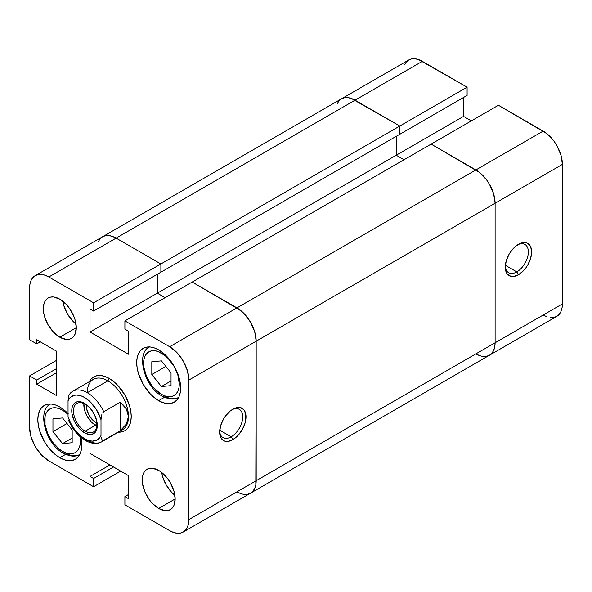 <?xml version="1.0" encoding="UTF-8"?>
<svg xmlns="http://www.w3.org/2000/svg" width="592" height="592" viewBox="0 0 592 592"><rect width="100%" height="100%" fill="white"/><g stroke="black" fill="none" stroke-linecap="round" stroke-linejoin="round"><path stroke-width="0.89" d="M516.809 271.898A16.31 9.42 120 0 0 528.338 252.384A16.31 9.42 120 0 0 517.608 244.829A16.31 9.42 -60 0 1 524.963 244.452A16.31 9.42 -60 0 1 527.465 257.527A16.31 9.42 -60 0 1 516.809 271.898L505.368 265.29L516.809 271.898A16.31 9.42 -60 0 1 508.654 272.705A16.31 9.42 -60 0 1 505.302 266.141A16.31 9.42 120 0 0 516.809 271.898L518.459 274.755L516.809 271.898M518.459 244.311A18.641 10.767 -60 0 1 531.638 251.918A18.641 10.767 -60 0 1 518.459 274.755L523.506 270.685L525.785 267.961L527.783 264.913L530.639 258.327L531.638 251.918L530.639 246.672L527.783 243.386L525.785 242.646L521.027 243.12L515.884 246.087L513.412 248.381L509.135 254.146L506.278 260.739L505.272 267.14L506.278 272.387L507.499 274.318L511.133 276.42L513.412 276.508L518.459 274.755A18.641 10.767 -60 0 1 505.272 267.14A18.641 10.767 -60 0 1 518.459 244.311L518.459 244.311M550.53 317.586L553.853 317.453L556.769 316.372L559.159 314.389L560.935 311.577L562.03 308.047L562.4 303.925L562.4 164.391L560.935 155.052L556.769 145.447L553.853 141L546.927 133.688L498.412 105.25L192.185 282.044L236.955 307.892L169.667 346.742L177.023 352.677L183.261 361.09L187.427 370.696L188.892 380.034L188.892 519.576L188.522 523.691L187.427 527.22L185.651 530.032L183.261 532.016L180.345 533.096L177.023 533.229L173.419 532.408L169.667 530.669L124.897 504.828L124.897 496.584L128.471 498.642L128.471 475.62L90.021 453.42L90.021 476.442L93.588 478.506L93.588 486.75L120.672 471.114L93.588 486.75L48.825 460.902L41.47 454.967L35.231 446.553L31.065 436.948L29.6 427.609L29.6 375.913L36.741 380.034L36.741 384.164L56.677 395.671L56.677 351.271L36.741 339.764L36.741 343.885L29.6 339.764L29.6 288.075L29.97 283.953L31.065 280.423L32.841 277.611L35.231 275.628L38.147 274.547L41.47 274.414L45.073 275.236L48.825 276.975L116.113 238.125L160.876 263.973L116.113 238.125L112.362 236.386L108.758 235.564L105.428 235.697L108.758 235.564L112.362 236.386L116.113 238.125L160.876 263.973L399.815 126.022L355.045 100.174L116.113 238.125A27.188 15.695 -120 0 0 102.52 236.778L105.428 235.697L102.52 236.778L100.129 238.761L98.353 241.573L100.129 238.761L102.52 236.778A27.188 15.695 60 0 1 116.113 238.125L422.333 61.331A27.188 15.695 -120 0 0 408.739 59.984L341.451 98.827A27.188 15.695 60 0 1 355.045 100.174A27.188 15.695 -120 0 0 341.451 98.827L339.061 100.81L337.285 103.622L339.061 100.81L341.451 98.827L344.366 97.747L347.689 97.621L351.3 98.435L399.815 126.022L467.103 87.172L422.333 61.331L355.045 100.174L399.815 126.022L399.815 134.266L399.815 126.022L467.103 87.172L418.581 59.592L414.977 58.771L411.655 58.904L408.739 59.984L406.349 61.968L404.573 64.78M543.175 315.025L546.927 316.764M471.328 120.886L463.529 116.38L463.529 97.48L463.529 116.38L396.24 155.23L404.04 159.729L396.24 155.23L396.24 136.33L396.24 155.23L463.529 116.38L471.328 120.886M467.103 95.416L467.103 87.172L467.103 95.416L399.815 134.266L467.103 95.416M35.231 275.628A27.188 15.695 60 0 1 48.825 276.975L116.113 238.125L160.876 263.973L93.588 302.815L93.588 311.059L160.876 272.216L93.588 311.059L90.021 309.002L90.021 332.023L157.309 293.173L165.109 297.68L157.309 293.173L396.24 155.23L396.24 136.33L396.24 155.23L157.309 293.173L165.109 297.68L157.309 293.173L157.309 274.274L157.309 293.173L90.021 332.023L128.471 354.223L128.471 331.202L124.897 329.137L124.897 320.894L192.185 282.044L236.955 307.892A27.188 15.695 -120 0 1 256.181 341.192L254.715 331.846L250.549 322.24L244.311 313.827L236.955 307.892L169.667 346.742A27.188 15.695 60 0 1 188.892 380.034L256.181 341.192L255.811 484.841L256.181 480.726L188.892 519.576L188.892 380.034L256.181 341.192L256.181 480.726L256.181 341.192L256.181 480.726L188.892 519.576A27.188 15.695 60 0 1 183.261 532.016A27.188 15.695 60 0 1 169.667 530.669L124.897 504.828L124.897 496.584L128.471 494.52L124.897 496.584L128.471 498.642L128.471 475.62L90.021 453.42L90.021 476.442L109.957 464.935L90.021 476.442L93.588 478.506L113.531 466.992L93.588 478.506L93.588 486.75L48.825 460.902A27.188 15.695 60 0 1 29.6 427.609L29.6 375.913L36.741 380.034L56.677 368.527L36.741 380.034L36.741 384.164L56.677 372.649L36.741 384.164L56.677 395.671L56.677 351.271L36.741 339.764L36.741 343.885L40.308 341.821L36.741 343.885L29.6 339.764L29.6 288.075A27.188 15.695 60 0 1 35.231 275.628L341.451 98.827L344.366 97.747L347.689 97.621L351.3 98.435L355.045 100.174L399.815 126.022L399.815 134.266L160.876 272.216L160.876 263.973L160.876 272.216L160.876 263.973L93.588 302.815L48.825 276.975L93.588 302.815L93.588 311.059L90.021 309.002L90.021 332.023L128.471 354.223L128.471 331.202L124.897 329.137L124.897 320.894L169.667 346.742L124.897 320.894L192.185 282.044L240.7 310.482L244.311 313.827L250.549 322.24L254.715 331.846L256.181 341.192L495.112 203.241L495.112 342.775L256.181 480.726L495.112 342.775L494.742 346.897L493.647 350.427L491.871 353.239L489.48 355.222A27.188 15.695 -120 0 0 495.112 342.775A27.188 15.695 60 0 1 489.48 355.222L556.769 316.372A27.188 15.695 -120 0 0 562.4 303.925L495.112 342.775L495.112 203.241L493.647 193.902L489.48 184.29L486.572 179.85L479.638 172.531L431.124 144.1L192.185 282.044L236.955 307.892A27.188 15.695 60 0 1 256.181 341.192L495.112 203.241A27.188 15.695 -120 0 0 475.887 169.941L236.955 307.892L475.887 169.941A27.188 15.695 60 0 1 495.112 203.241L562.4 164.391L562.4 303.925L495.112 342.775L495.112 203.241L562.4 164.391A27.188 15.695 -120 0 0 543.175 131.098L475.887 169.941L431.124 144.1L475.887 169.941L543.175 131.098L498.412 105.25L431.124 144.1L479.638 172.531L486.572 179.85L489.48 184.29L493.647 193.902L495.112 203.241L495.112 342.775L494.742 346.897L493.647 350.427L491.871 353.239L489.48 355.222L486.572 356.303L483.242 356.436L486.572 356.303L489.48 355.222A27.188 15.695 60 0 1 475.887 353.875L479.638 355.614L475.887 353.875M489.48 355.222L250.549 493.173L247.634 494.253L250.549 493.173L252.939 491.19L254.715 488.378L255.811 484.841L254.715 488.378L252.939 491.19L250.549 493.173A27.188 15.695 -120 0 0 256.181 480.726A27.188 15.695 60 0 1 250.549 493.173A27.188 15.695 60 0 1 236.955 491.826L240.7 493.565L236.955 491.826M396.24 155.23L404.04 159.729L396.24 155.23M247.634 494.253L244.311 494.379L247.634 494.253M160.876 272.216L399.815 134.266L399.815 126.022L160.876 263.973L160.876 272.216M161.424 353.084A25.249 14.578 60 0 1 179.28 384.001A25.249 14.578 60 0 1 161.424 394.309A3.885 2.242 120 0 0 162.23 396.085A3.885 2.242 -60 0 1 161.424 394.309L164.909 395.922L168.261 396.684L171.347 396.559L174.048 395.56L176.268 393.717L177.918 391.105L178.932 387.827L179.28 384.001L177.918 375.328L174.048 366.404L168.261 358.597L164.909 355.489L157.946 351.463L154.593 350.708L151.508 350.827L148.807 351.833L146.587 353.676L144.936 356.28L143.915 359.566L143.915 367.61L146.587 376.579L151.508 385.111L154.593 388.796L161.424 394.309A25.249 14.578 60 0 1 143.575 363.384A25.249 14.578 60 0 1 161.424 353.084M80.024 436.607A25.249 14.578 60 0 1 62.56 451.393A3.885 2.242 120 0 0 63.359 453.169A3.885 2.242 -60 0 1 62.56 451.393L66.038 453.006L69.39 453.768L72.476 453.642L75.177 452.643L77.397 450.801L79.047 448.188L80.068 444.91L80.024 436.607M79.779 454.471A29.126 16.82 60 0 1 65.305 452.976A3.885 2.242 -60 0 1 63.359 453.169C70.122 456.654 75.628 457.076 79.868 454.419M178.651 397.387A29.126 16.82 60 0 1 164.176 395.893A3.885 2.242 -60 0 1 162.23 396.085C168.994 399.57 174.499 399.992 178.74 397.336M219.676 431.05A16.31 9.42 120 0 0 231.183 436.8L232.834 439.656A18.641 10.767 -60 0 1 219.647 432.049A18.641 10.767 -60 0 1 232.834 409.213L230.258 410.989L225.508 416.006L223.51 419.055L220.653 425.641L219.647 432.049L220.653 437.288L223.51 440.581L225.508 441.321L227.787 441.41L232.834 439.656L237.88 435.586L242.158 429.814L245.014 423.228L245.761 419.943L245.761 414L243.793 409.649L240.16 407.548L235.401 408.021L232.834 409.213A18.641 10.767 -60 0 1 246.013 416.827A18.641 10.767 -60 0 1 232.834 439.656L231.183 436.8A16.31 9.42 -60 0 1 223.029 437.614A16.31 9.42 -60 0 1 219.676 431.043M219.743 430.199L231.183 436.8L219.743 430.199M62.833 301.239A23.303 13.453 -120 0 0 76.005 324.053L72.727 321.034L67.384 313.827L63.81 305.59L62.833 301.239M59.807 337.225A23.303 13.453 60 0 1 44.585 316.69A23.303 13.453 60 0 1 48.159 298.013A23.303 13.453 60 0 1 59.807 299.167L53.502 296.977L50.653 297.088L48.159 298.013L46.109 299.715L44.585 302.127L43.645 305.154L43.645 312.576L44.585 316.69L48.159 324.927L53.502 332.134L59.807 337.225L66.119 339.416L68.968 339.305L71.462 338.38L73.512 336.678L75.036 334.265L76.287 327.709L59.807 337.225L76.287 327.709L75.036 319.702L73.512 315.536L68.968 307.662L66.119 304.258L59.807 299.167A23.303 13.453 60 0 1 75.036 319.702A23.303 13.453 60 0 1 71.462 338.38A23.303 13.453 60 0 1 59.807 337.225M161.705 472.49A23.303 13.453 -120 0 0 174.877 495.304L171.599 492.285L166.256 485.077L162.682 476.841L161.705 472.49M158.678 508.476A23.303 13.453 60 0 1 143.456 487.941A23.303 13.453 60 0 1 147.031 469.264A23.303 13.453 60 0 1 158.678 470.418L152.373 468.228L149.524 468.339L147.031 469.264L144.981 470.966L143.456 473.378L142.517 476.405L142.517 483.827L144.981 492.107L149.524 499.981L152.373 503.385L158.678 508.476L164.983 510.667L167.832 510.556L170.333 509.631L172.383 507.929L173.907 505.516L175.158 498.96L158.678 508.476L175.158 498.96L173.907 490.953L170.333 482.717L167.832 478.913L161.897 472.638L158.678 470.418A23.303 13.453 60 0 1 173.907 490.953A23.303 13.453 60 0 1 170.333 509.631A23.303 13.453 60 0 1 158.678 508.476M59.807 457.734A31.073 17.938 60 0 1 39.509 430.354A31.073 17.938 60 0 1 44.274 405.453A31.073 17.938 60 0 1 59.807 406.993L55.522 405.009L51.4 404.07L47.604 404.225L44.274 405.453L41.544 407.725L39.509 410.937L38.258 414.97L37.836 419.676L38.258 424.871L39.509 430.354L44.274 441.336L47.604 446.412L55.522 454.774L59.807 457.734L64.099 459.718L68.221 460.657L72.017 460.502L75.347 459.274L78.077 457.009L80.112 453.79L81.356 449.757L81.785 445.051L80.882 437.347A31.073 17.938 60 0 1 75.347 459.274A31.073 17.938 60 0 1 59.807 457.734L65.668 454.353L59.807 457.734M158.678 400.651A31.073 17.938 60 0 1 138.38 373.271A31.073 17.938 60 0 1 143.146 348.37A31.073 17.938 60 0 1 158.678 349.909L154.394 347.926L150.272 346.986L146.476 347.141L143.146 348.37L140.415 350.634L138.38 353.853L137.129 357.886L136.708 362.593L137.129 367.787L138.38 373.271L143.146 384.252L150.272 393.865L154.394 397.691L158.678 400.651L162.97 402.634L167.092 403.574L170.888 403.418L174.218 402.19L176.949 399.926L178.976 396.707L180.227 392.674L180.649 387.967L180.227 382.772L178.976 377.289L174.218 366.307L170.888 361.231L162.97 352.869L158.678 349.909A31.073 17.938 60 0 1 178.976 377.289A31.073 17.938 60 0 1 174.218 402.19A31.073 17.938 60 0 1 158.678 400.651L164.539 397.269L158.678 400.651M89.274 381.714A31.073 17.938 60 0 1 93.706 376.912A31.073 17.938 60 0 1 109.246 378.451A31.073 17.938 60 0 1 129.544 405.831A31.073 17.938 60 0 1 124.779 430.732A31.073 17.938 60 0 1 118.407 432.167L121.449 431.96L124.779 430.732L127.517 428.467L129.544 425.248L130.795 421.215L131.217 416.509L130.795 411.314L129.544 405.831L124.779 394.849L117.653 385.237L113.531 381.411L109.246 378.451L104.962 376.468L100.84 375.528L97.036 375.683L93.706 376.912L90.976 379.183L89.274 381.714A31.073 17.938 60 0 1 93.706 376.912A31.073 17.938 60 0 1 109.246 378.451A31.073 17.938 -120 0 0 89.274 381.714M68.221 413.778L64.099 409.953L59.807 406.993A31.073 17.938 60 0 1 68.05 413.601M157.309 293.173L157.309 274.274L157.309 293.173M29.6 375.913L56.677 360.284L29.6 375.913M231.983 409.738A16.31 9.42 -60 0 1 239.338 409.353A16.31 9.42 -60 0 1 241.839 422.429A16.31 9.42 -60 0 1 231.183 436.8A16.31 9.42 120 0 0 242.713 417.286A16.31 9.42 120 0 0 231.983 409.738M171.036 372.834L171.036 385.651L161.424 386.509L151.811 374.551L151.811 361.734L161.424 360.876L171.036 372.834L161.424 360.876L151.811 361.734L151.811 374.551L165.886 366.426L151.811 374.551L161.424 386.509L171.036 385.651L171.036 372.834M171.036 380.959L161.424 386.509L171.036 380.959M68.05 414.333L62.56 410.167L59.074 408.547L55.722 407.792L52.636 407.91L49.935 408.917L47.715 410.759L46.065 413.371L45.051 416.65L45.051 424.693L47.715 433.662L52.636 442.194L59.074 448.988L62.56 451.393A25.249 14.578 60 0 1 44.703 420.468A25.249 14.578 60 0 1 62.56 410.167M72.172 442.735L62.56 443.593L52.947 431.635L52.947 418.818L62.56 417.959L72.172 429.918L72.172 442.735L72.172 429.918L62.56 417.959L52.947 418.818L52.947 431.635L62.56 443.593L72.172 438.043L62.56 443.593L72.172 442.735M67.014 423.509L52.947 431.635L67.014 423.509M101.003 435.534A25.249 14.578 60 0 1 84.53 438.709A3.885 2.242 120 0 0 85.329 440.485A3.885 2.242 -60 0 1 84.53 438.709L79.358 434.831L74.629 429.526L70.744 423.236L68.05 416.509L68.05 400.651L70.744 397.032L74.629 395.227L76.908 395.049L81.911 396.189L84.53 397.476L89.703 401.354L96.496 409.716L101.003 419.676L101.003 435.534L99.826 437.555L96.496 440.293L92.145 441.136L87.142 439.997L84.53 438.709A25.249 14.578 60 0 1 68.05 416.509L68.05 400.651A25.249 14.578 60 0 1 84.53 397.476A25.249 14.578 60 0 1 101.003 419.676L101.92 414.2L101.003 419.676L101.003 435.534M101.846 441.728A29.126 16.82 -120 0 0 103.755 440.293L102.283 440.3L101.099 437.407L102.283 440.3L103.755 440.293A29.126 16.82 60 0 1 101.839 441.736A29.126 16.82 60 0 1 87.276 440.293A3.885 2.242 -60 0 1 85.329 440.485C91.782 443.956 97.28 444.37 101.839 441.736L122.44 429.844A29.126 16.82 -120 0 0 128.471 416.509A29.126 16.82 -120 0 0 107.87 380.834L109.246 378.451L107.87 380.834L87.276 392.725A29.126 16.82 60 0 1 107.87 380.834A29.126 16.82 -120 0 0 93.307 379.391L72.712 391.282A29.126 16.82 60 0 1 87.276 392.725A29.126 16.82 60 0 1 103.755 411.751L120.228 402.234L126.355 408.983L128.471 416.509L127.939 420.32L126.355 424.027L123.765 427.542L120.228 430.776L103.755 440.293L120.228 430.776L120.228 402.234L120.228 430.776L126.355 424.027L128.471 416.509A29.126 16.82 60 0 1 120.228 430.776M85.159 431.205A16.509 9.531 -120 0 0 96.836 424.464A16.509 9.531 -120 0 0 85.159 404.247L84.53 403.344A18.063 10.427 60 0 1 97.295 425.463A18.063 10.427 60 0 1 84.53 432.841L85.159 431.205L95.512 425.226A16.509 9.531 -120 0 0 96.77 425.87L91.05 421.622L87.261 416.516L84.73 410.685L83.909 403.603A16.509 9.531 -120 0 0 95.512 425.226L85.159 431.205A16.509 9.531 60 0 1 74.377 416.657A16.509 9.531 60 0 1 76.908 403.433A16.509 9.531 60 0 1 85.159 404.247A16.509 9.531 60 0 1 95.948 418.796A16.509 9.531 60 0 1 93.418 432.019A16.509 9.531 60 0 1 85.159 431.205L84.53 432.841L89.414 434.535L93.558 433.736L95.149 432.419L97.051 428.201L97.295 425.463L97.051 422.444L95.149 416.028L93.558 412.876L89.414 407.289L84.53 403.344L82.036 402.19L77.434 401.731L75.495 402.449L72.727 405.638L72.002 407.984L72.002 413.741L73.911 420.157L75.495 423.31L79.639 428.897L84.53 432.841A18.063 10.427 60 0 1 71.758 410.722A18.063 10.427 60 0 1 84.53 403.344L85.159 404.247A16.509 9.531 -120 0 0 73.489 410.989A16.509 9.531 -120 0 0 85.159 431.205M96.755 422.836A12.817 7.4 60 0 1 95.512 422.214L96.592 421.593L95.512 422.214A12.817 7.4 60 0 1 86.536 405.135M70.796 392.725L69.323 394.413L68.502 396.573L68.05 400.651L68.502 396.573L69.323 394.413L70.796 392.725A29.126 16.82 60 0 1 72.712 391.282L70.241 393.147M87.276 392.725A29.126 16.82 -120 0 1 103.755 411.751L102.549 412.987L103.755 411.751L120.228 402.234L123.765 405.468L126.355 408.983L127.939 412.698L128.471 416.509A29.126 16.82 60 0 0 107.87 380.834L87.276 392.725A29.126 16.82 -120 0 0 72.964 391.142M86.624 404.573L86.624 408.658L89.103 415.451L93.743 420.993L97.28 423.036M118.407 432.167A31.073 17.938 -120 0 0 130.714 410.804A31.073 17.938 -120 0 0 109.246 378.451A31.073 17.938 60 0 1 129.544 405.831A31.073 17.938 60 0 1 124.779 430.732A31.073 17.938 60 0 1 118.407 432.167M183.261 532.016L250.549 493.173M50.742 403.966C36.726 409.812 45.207 444.104 63.359 453.169M149.606 346.882C135.59 352.728 144.071 387.02 162.23 396.085M85.329 440.485C78.063 436.03 72.476 429.281 68.576 420.239"/></g></svg>
